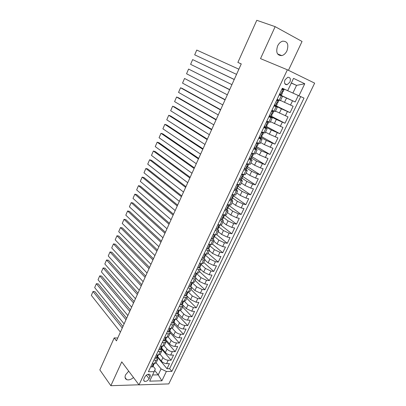 <?xml version="1.0" encoding="UTF-8"?>
<svg xmlns="http://www.w3.org/2000/svg" width="406" height="406" viewBox="0 0 406 406"><rect width="100%" height="100%" fill="white"/><g stroke="black" fill="none" stroke-linecap="round" stroke-linejoin="round"><path stroke-width="0.61" d="M277.602 45.959C275.674 52.338 277.08 55.556 281.825 55.607C283.961 54.998 285.672 53.409 286.951 50.831C288.935 44.411 287.494 41.189 282.637 41.168C280.531 41.813 278.851 43.412 277.602 45.959M128.712 371.135L125.591 374.799C124.627 377.144 124.987 378.747 126.667 379.615C128.748 380.285 131.026 379.59 133.498 377.534M285.002 79.845C283.972 83.078 284.672 84.702 287.098 84.717L289.889 82.144C290.94 78.901 290.229 77.277 287.768 77.267L285.002 79.845M288.443 70.314L302.049 41.458L275.151 26.654L256.785 20.3L237.875 62.412L241.235 63.965M168.789 383.903L314.655 83.134L287.377 69.791L138.994 384.873L168.789 383.903M157.635 356.641L161.294 361.076C162.776 362.634 164.537 363.487 166.582 363.634L169.444 363.624L166.998 368.709L157.421 357.087M160.152 354.337L162.923 357.656C164.41 359.208 166.176 360.061 168.221 360.218L171.078 360.218L161.375 348.739M171.078 360.218L173.545 355.093L170.687 355.072C168.642 354.9 166.871 354.047 165.374 352.51L161.664 348.125M165.729 339.543L169.49 343.867C171.002 345.389 172.778 346.247 174.824 346.44L177.676 346.496L175.189 351.662L165.917 340.969M169.825 330.885L173.636 335.158C175.169 336.66 176.955 337.518 178.995 337.736L181.842 337.828L179.335 343.034L170.271 332.854M173.956 322.161L177.818 326.373C179.366 327.86 181.162 328.723 183.202 328.956L186.044 329.088L183.517 334.341L174.372 324.338M178.117 313.366L182.035 317.522C183.603 318.989 185.405 319.852 187.44 320.111L190.277 320.273L187.734 325.571L178.467 315.711M182.319 304.5L186.288 308.59L191.718 311.189L194.545 311.392L191.982 316.731L182.593 307.007M187.252 296.263L190.576 299.587L196.027 302.191L198.854 302.434L196.265 307.814L186.75 298.237M191.744 287.448L194.895 290.513L200.376 293.122L203.193 293.401L200.584 298.826L190.942 289.392M196.144 278.42L199.255 281.358L204.761 283.972L207.573 284.291L204.939 289.767L195.169 280.48M200.498 269.239L203.65 272.127L209.181 274.75L211.988 275.106L209.334 280.627L199.432 271.492M204.888 259.982L208.085 262.819L213.642 265.448L216.439 265.844L213.764 271.411L203.726 262.428M209.313 250.644L212.556 253.43L218.139 256.064L220.93 256.501L218.23 262.119L208.06 253.288M213.779 241.225L217.063 243.96L222.671 246.599L225.457 247.081L222.732 252.745L212.429 244.077M218.281 231.73L221.61 234.414L227.243 237.058L230.019 237.581L227.279 243.29L216.809 234.764M222.823 222.153L226.198 224.782L231.856 227.431L234.627 227.999L231.856 233.76L220.894 225.117M227.406 212.49L230.826 215.063L236.51 217.723L239.271 218.337L236.48 224.142L224.635 215.119M232.024 202.746L235.49 205.263L241.205 207.933L243.955 208.588L241.144 214.444L229.136 205.609M236.683 192.921L240.2 195.382L245.94 198.052L248.685 198.752L245.843 204.665L233.678 196.022M241.382 183.01L244.945 185.41L250.715 188.085L253.451 188.836L250.583 194.799L238.256 186.349M246.122 173.007L249.736 175.351L255.536 178.036L258.262 178.828L255.369 184.842L242.768 176.529M250.908 162.918L254.567 165.201L260.393 167.891L263.113 168.734L260.195 174.803L247 166.424M255.734 152.742L259.444 154.965L268.006 158.553L265.062 164.674L251.624 156.472M260.601 142.476L264.362 144.632L272.944 148.276L269.975 154.453L256.968 146.835M258.576 143.435L257.637 145.414L257.145 145.414L256.612 146.627L257.044 146.667L256.531 146.17M265.514 132.117L269.325 134.213L277.927 137.913L274.933 144.14L261.743 136.741M270.467 121.668L282.952 127.454L279.932 133.741L266.564 126.555M275.466 111.122L288.021 116.903L284.976 123.246L271.426 116.283M280.51 100.485L293.142 106.255L290.067 112.655L276.334 105.925M279.196 94.913L282.48 96.334L279.252 94.801M273.999 105.92L277.308 107.24L274.136 105.621M268.843 116.826L272.182 118.05L269.071 116.344M263.738 127.636L267.102 128.758L264.052 126.966M258.678 138.345L262.073 139.37L259.079 137.497M253.664 148.956L257.084 149.885L254.146 147.931M248.695 159.472L252.146 160.309L250.441 159M243.773 169.891L247.249 170.637L245.803 169.414M238.895 180.218L242.392 180.878L241.118 179.685M234.059 190.455L237.581 191.023L236.429 189.846M229.263 200.6L232.816 201.082L231.75 199.894M224.513 210.653L228.091 211.049L227.086 209.841M219.808 220.62L221.94 221.067L223.401 220.93L222.452 219.697M217.855 229.466L218.758 230.725L217.281 230.912L215.139 230.496M213.277 239.134L214.155 240.438L212.658 240.672L210.516 240.286M206.893 247.954L207.765 248.903L208.73 248.711M204.243 258.221L205.066 259.607L203.538 259.936L201.381 259.617M196.874 269.158L199.036 269.442L200.579 269.071L199.772 267.635M192.408 278.612L194.57 278.871L196.128 278.45L195.347 276.978M187.978 287.991L190.145 288.214L191.718 287.752L190.962 286.24M183.583 297.288L185.76 297.481L187.349 296.979L186.613 295.426M179.229 306.505L181.406 306.672L183.01 306.124L182.299 304.536M174.91 315.645L177.092 315.782L178.711 315.193L178.026 313.569M170.627 324.709L172.814 324.815L174.448 324.186L173.783 322.526M166.384 333.696L168.571 333.778L170.215 333.108L169.576 331.408M162.172 342.608L164.364 342.664L166.024 341.948L165.404 340.218M157.995 351.444L160.192 351.474L161.867 350.723L161.268 348.957M117.745 338.015L114.198 337.909L116.461 340.857L241.265 63.909L237.875 62.412M149.119 378.697L150.022 376.798C150.56 375.509 150.352 374.662 149.393 374.251C147.622 374.027 146.119 374.916 144.891 376.91L143.993 378.823C143.465 380.092 143.663 380.935 144.592 381.346C146.373 381.589 147.88 380.706 149.119 378.697L146.353 375.134M282.343 88.254L287.687 90.68L282.337 88.264L148.403 371.749L154.168 371.663L155.305 368.973L153.098 366.222M287.687 90.68L293.538 78.363L304.759 83.748L298.963 95.801L304.013 98.095L171.86 371.394L166.374 371.475L161.887 380.808L149.657 381.148L154.168 371.663M279.303 94.689L286.534 98.064L284.484 102.378M274.283 105.311L281.419 108.813L279.384 113.086M271.183 116.801L276.349 119.46L274.334 123.693M266.229 127.271L271.325 130.016L269.325 134.213M261.317 137.644L266.341 140.476L264.362 144.632M256.45 147.926L261.408 150.844L259.444 154.965M251.624 158.117L256.511 161.116L254.567 165.201M246.838 168.221L251.664 171.302L249.736 175.351M242.098 178.234L246.858 181.396L244.945 185.41M237.398 188.166L242.093 191.404L240.2 195.382M232.734 198.006L237.368 201.32L235.49 205.263M228.055 207.72L232.684 211.156L230.826 215.063M223.072 217.083L228.045 220.905L226.198 224.782M218.555 226.685L223.442 230.567L221.61 234.414M214.201 236.307L218.88 240.154L217.063 243.96M209.948 245.909L214.353 249.654L212.556 253.43M205.598 255.328L209.866 259.074L208.085 262.819M201.209 264.6L205.421 268.412L203.65 272.127M196.854 273.796L201.011 277.674L199.255 281.358M192.535 282.916L196.636 286.859L194.895 290.513M188.252 291.965L192.297 295.969L190.576 299.587M184.253 301.181L187.998 305.002L186.288 308.59M180.264 310.326L183.735 313.96L182.035 317.522M176.26 319.344L179.503 322.841L177.818 326.373M172.24 328.256L175.306 331.651L173.636 335.158M166.77 337.335L165.313 339.051L166.064 338.832L166.018 338.183M168.211 337.051L171.144 340.39L169.49 343.867M164.181 345.745L167.018 349.058L165.374 352.51M157.173 357.635L157.741 359.422L156.056 360.213L154.412 363.685L156.097 362.883L157.68 359.543M166.998 368.709L169.606 368.678L300.709 96.603L282.332 88.275M286.534 98.064L295.203 101.967L298.303 95.506M290.067 112.655L281.419 108.813M284.976 123.246L276.349 119.46M279.932 133.741L271.325 130.016M274.933 144.14L266.341 140.476M269.975 154.453L261.408 150.844M265.062 164.674L256.511 161.116M260.195 174.803L257.475 173.986L251.664 171.302M255.369 184.842L252.639 184.075L246.858 181.396M250.583 194.799L247.848 194.078L242.093 191.404M245.843 204.665L243.092 203.99L237.368 201.32M241.144 214.444L238.383 213.815L232.684 211.156M236.48 224.142L233.714 223.559L228.045 220.905M231.856 233.76L229.085 233.217L223.442 230.567M227.279 243.29L224.498 242.793L218.88 240.154M222.732 252.745L219.945 252.288L214.353 249.654M218.23 262.119L215.434 261.703L209.866 259.074M213.764 271.411L210.963 271.035L205.421 268.412M209.334 280.627L206.527 280.292L201.011 277.674M204.939 289.767L202.127 289.473L196.636 286.859M200.584 298.826L197.763 298.572L192.297 295.969M196.265 307.814L193.439 307.601L187.998 305.002M191.982 316.731L189.145 316.548C187.11 316.284 185.309 315.416 183.735 313.96M187.734 325.571L184.892 325.429C182.852 325.181 181.056 324.323 179.503 322.841M183.517 334.341L180.675 334.234C178.635 334.011 176.843 333.148 175.306 331.651M179.335 343.034L176.488 342.963C174.448 342.765 172.667 341.908 171.144 340.39M175.189 351.662L172.337 351.626C170.292 351.449 168.52 350.591 167.018 349.058M153.854 360.208L156.056 360.213M156.335 354.961L158.533 354.976L160.213 354.21L161.806 350.84M160.497 346.151L162.694 346.196L164.354 345.47L165.968 342.065M164.694 337.269L166.886 337.34L168.536 336.65L170.165 333.214M168.926 328.312L171.114 328.408L172.753 327.764L174.397 324.292M173.195 319.278L175.377 319.405L177.001 318.801L178.66 315.295M177.498 310.169L179.675 310.326L181.284 309.758L182.964 306.225M181.837 300.983L184.014 301.166L185.608 300.643L187.303 297.075M186.217 291.716L188.389 291.934L189.967 291.452L191.678 287.844M190.627 282.373L192.799 282.617L194.362 282.18L196.088 278.541M195.083 272.949L197.245 273.223L198.793 272.832L200.539 269.153M199.574 263.443L201.731 263.748L203.264 263.403L205.03 259.688M204.106 253.851L206.258 254.192L207.776 253.892L209.557 250.137M209.567 246.944L208.73 248.716L209.592 250.06L208.08 250.345L205.928 249.994M208.674 244.179L210.821 244.554L212.323 244.295L214.119 240.509M213.282 234.424L215.429 234.825L216.911 234.617L218.727 230.791M217.936 224.579L220.072 225.015L221.539 224.858L223.371 220.991M222.625 214.647L226.208 215.013L228.06 211.105M227.36 204.629L230.918 205.076L232.79 201.132M232.136 194.525L235.673 195.058L237.561 191.074M236.952 184.324L240.464 184.943L242.372 180.919M241.814 174.037L245.3 174.742L247.229 170.677M246.721 163.654L250.182 164.45L252.131 160.345M251.669 153.174L255.105 154.067L257.074 149.915M256.668 142.602L260.073 143.587L262.063 139.395M261.708 131.93L265.088 133.016L267.097 128.778M266.793 121.166L270.147 122.343L272.177 118.06M271.929 110.295L275.253 111.574L277.303 107.25M277.11 99.328L280.404 100.708L282.474 96.334M152.209 363.695L154.412 363.685M154.691 370.424L158.228 374.86L161.075 368.907L166.374 371.475M156.127 362.822L161.075 368.907M138.994 384.873L121.759 361.853L110.848 385.7L138.928 384.786M110.848 385.7L99.84 369.886L114.198 337.909M275.151 26.654L260.52 58.626L287.377 69.791M152.595 374.971L158.228 374.86L161.887 380.808M291.29 83.088L296.553 85.387L291.361 82.946M282.337 88.269L292.893 93.05L296.553 85.387L304.759 83.748M169.606 368.678L171.86 371.394M295.203 101.967L279.358 94.573M300.709 96.603L304.013 98.095M298.963 95.801L292.893 93.05M150.895 366.471L151.844 367.125L152.925 366.582L153.661 365.035M120.404 332.113L91.345 295.37L93.01 291.493L94.913 291.66L122.947 326.47M122.262 327.997L93.01 291.493L91.345 295.37M154.295 363.685L153.067 365.415L153.696 364.948L153.696 364.355M154.99 357.803L155.929 358.478L157.005 357.96L157.746 356.397M124.119 323.861L94.679 287.605L96.354 283.703L98.262 283.89L126.657 318.233M125.992 319.715L96.354 283.703L94.679 287.605M158.421 354.976L157.168 356.762L157.787 356.316L157.772 355.702M159.122 349.064L160.055 349.764L161.121 349.272L161.872 347.688M127.865 315.553L98.039 279.785L99.729 275.857L101.632 276.065L130.397 309.935M129.753 311.372L99.729 275.857L98.039 279.785M161.928 347.206L161.309 348.038L161.928 347.206M162.578 346.191L161.882 346.978M163.283 340.253L164.212 340.974L165.272 340.507L166.029 338.908M131.64 307.175L101.424 271.913L103.124 267.955L105.022 268.178L134.168 301.572M133.538 302.967L103.124 267.955L101.424 271.913M167.48 331.372L168.404 332.113L169.454 331.672L170.221 330.053M135.447 298.735L104.829 263.981L106.545 259.992L108.443 260.241L137.964 293.142M137.36 294.492L106.545 259.992L104.829 263.981M171.002 328.403L169.688 330.377L170.251 329.982L170.195 329.317M171.713 322.415L172.631 323.176L173.672 322.76L174.443 321.126M139.278 290.229L108.265 255.993L109.99 251.974L111.889 252.243L141.79 284.652M141.207 285.951L109.99 251.974L108.265 255.993M175.265 319.4L173.93 321.435L174.478 321.06L174.402 320.375M175.981 313.381L176.894 314.163L177.924 313.772L178.706 312.128M143.14 281.657L111.721 247.944L113.457 243.899L115.355 244.189L145.652 276.09M145.084 277.344L113.457 243.899L111.721 247.944M179.564 310.316L178.204 312.417L178.741 312.057L178.64 311.361M180.284 304.272L181.193 305.079L182.218 304.713L183.005 303.049M147.038 273.015L115.202 239.839L116.953 235.764L118.846 236.074L149.54 267.463M148.992 268.665L116.953 235.764L115.202 239.839M182.055 301.003L181.776 301.11M183.898 301.161L182.517 303.323L183.035 302.983L182.918 302.272M184.623 295.086L185.532 295.913L186.542 295.578L187.339 293.893M150.961 264.306L118.709 231.674L120.475 227.568L122.368 227.898L153.458 258.764M152.935 259.921L120.475 227.568L118.709 231.674M186.521 291.747L186.131 291.894M188.272 291.919L186.867 294.152L187.369 293.832L187.227 293.112M189.003 285.819L189.901 286.672L190.906 286.362L191.708 284.662M154.914 255.526L122.247 223.447L124.023 219.316L125.911 219.666L157.406 250M156.909 251.111L124.023 219.316L122.247 223.447M191.023 282.419L190.521 282.601M192.683 282.606L191.256 284.9L191.739 284.606L191.571 283.87M194.312 277.349L193.408 276.491L194.312 277.349L195.306 277.07L196.118 275.354M158.903 246.675L125.804 215.165L127.596 210.998L129.484 211.374L161.39 241.164M160.908 242.225L127.596 210.998L125.804 215.165M195.56 273.01L194.951 273.228M197.133 273.208L196.118 274.979M197.869 267.052L198.757 267.95L199.742 267.701L200.564 265.966M198.757 267.95L197.844 267.102M162.923 237.754L129.392 206.816L131.194 202.619L133.082 203.02L165.399 232.257M164.948 233.267L131.194 202.619L129.392 206.816M200.138 263.524L199.417 263.778M201.62 263.733L200.559 265.6M202.361 257.546L203.244 258.47L204.218 258.246L205.045 256.496M203.244 258.47L202.32 257.627M166.978 228.761L133.006 198.407L134.822 194.18L136.705 194.601L169.444 223.285M169.013 224.239L134.822 194.18L133.006 198.407M204.756 253.953L203.919 254.242M206.146 254.176L205.035 256.145M207.765 248.903L206.832 248.076M171.063 219.697L136.644 189.937L138.471 185.679L140.354 186.121L173.524 214.231M173.113 215.139L138.471 185.679L136.644 189.937M209.41 244.305L208.466 244.625M210.709 244.534L209.547 246.609M211.46 238.286L212.333 239.256L213.282 239.098L214.129 237.307M212.333 239.256L211.389 238.439M175.179 210.562L140.309 181.401L142.156 177.112L144.034 177.579L177.635 205.111M177.249 205.964L142.156 177.112L140.309 181.401M214.104 234.577L213.048 234.927M215.317 234.805L214.104 236.987M216.068 228.527L216.936 229.527L217.875 229.4L218.732 227.588M216.936 229.527L215.982 228.72M179.33 201.346L144.003 172.804L145.861 168.48L147.738 168.972L181.776 195.915M181.421 196.712L145.861 168.48L144.003 172.804M218.834 224.767L217.672 225.142M219.961 224.995L219.306 226.375L218.824 226.558L218.326 227.725L218.753 227.548L218.418 226.802M220.717 218.687L221.58 219.712L222.508 219.616L223.371 217.789M221.58 219.712L220.61 218.915M183.517 192.058L147.728 164.141L149.601 159.781L151.474 160.299L185.958 186.643M185.623 187.384L149.601 159.781L147.728 164.141M223.61 214.865L222.336 215.271M224.645 215.099L223.95 216.565L223.467 216.723L222.975 217.9L223.391 217.743L223.026 217.012M225.411 208.76L226.264 209.811L227.182 209.745L228.055 207.897M226.264 209.811L225.284 209.019M187.734 182.695L151.479 155.412L153.361 151.022L155.239 151.56L190.165 177.295M189.861 177.98L153.361 151.022L151.479 155.412M228.426 204.883L227.04 205.309M229.375 205.111L228.639 206.664L228.152 206.806L227.664 207.994L228.07 207.857L227.675 207.141M230.141 198.742L230.989 199.818L231.892 199.788L232.78 197.92M230.989 199.818L229.999 199.041M191.992 173.25L155.259 146.617L157.158 142.191L159.025 142.755L194.413 167.871M194.129 168.5L157.158 142.191L155.259 146.617M233.283 194.819L231.785 195.266M234.145 195.037L233.364 196.682L232.877 196.803L232.394 198.001L232.795 197.884L232.369 197.189M234.917 188.638L235.754 189.739L236.652 189.744L237.546 187.856M235.754 189.739L234.759 188.973M196.281 163.73L159.066 137.751L160.979 133.295L162.847 133.884L198.696 158.37M238.119 184.644L238.5 184.745M198.438 158.944L160.979 133.295L159.066 137.751M238.155 184.669L236.576 185.126M238.956 184.872L238.134 186.608L237.642 186.709L237.165 187.917L237.561 187.826L237.109 187.156M239.733 178.442L240.565 179.574L241.448 179.609L242.352 177.701M240.565 179.574L239.555 178.818M200.605 154.133L162.902 128.824L164.831 124.332L166.699 124.946L203.015 148.794M242.768 174.311L243.701 174.585M202.782 149.301L164.831 124.332L162.902 128.824M242.986 174.453L241.408 174.9M243.813 174.616L242.945 176.448L242.453 176.524L241.981 177.742L242.367 177.671L241.89 177.036M244.595 168.155L245.417 169.312L246.29 169.383L247.203 167.455M245.417 169.312L244.397 168.571M204.969 144.455L166.77 119.826L168.713 115.299L170.576 115.938L207.364 139.131M247.406 163.867L248.705 164.268L247.797 166.196L247.31 166.247L246.838 167.475L247.213 167.429L246.721 166.836M207.161 139.583L168.713 115.299L166.77 119.826M247.863 164.151L246.28 164.582M249.497 157.772L250.314 158.964L251.172 159.066L252.096 157.117M250.314 158.964L249.284 158.228M209.364 134.69L170.667 110.757L172.626 106.194L174.484 106.859L211.754 129.392M252.004 153.285L253.613 153.813M211.582 129.783L172.626 106.194L170.667 110.757M252.781 153.752L251.202 154.168M253.623 153.894L252.694 155.848L252.207 155.879L251.74 157.117L252.106 157.097L251.598 156.549M254.445 147.302L255.257 148.52L256.1 148.657L257.034 146.688M255.257 148.52L254.212 147.799M213.8 124.85L174.59 101.617L176.564 97.019L178.422 97.714L216.18 119.567M256.587 142.775L257.211 142.8M256.805 142.719L258.383 143.201M216.033 119.897L176.564 97.019L174.59 101.617M257.744 143.262L256.166 143.663M259.439 136.731L260.241 137.979L261.073 138.157L262.017 136.162M260.241 137.979L259.185 137.269M218.276 114.923L178.549 92.406L180.538 87.777L182.39 88.498L220.646 109.666M261.581 132.199L262.205 132.239L261.936 132.016M261.799 132.148L263.58 132.869L263.042 132.422M220.524 109.93L180.538 87.777L178.549 92.406M262.753 132.671L261.175 133.061M263.57 132.884L262.626 134.878L262.134 134.858L261.677 136.122L262.022 136.147L261.51 135.705M264.479 126.063L265.275 127.342L266.092 127.555L267.046 125.545M265.275 127.342L264.204 126.647M222.787 104.915L182.538 83.123L184.542 78.459L225.147 99.673M266.62 121.531L267.239 121.592L266.757 121.247M266.843 121.48L268.62 122.221L267.503 121.44M225.056 99.876L184.542 78.459L182.538 83.123M267.808 121.988L266.229 122.358M268.615 122.231L267.655 124.251L267.168 124.206L266.717 125.479L267.052 125.53L266.549 125.149M269.564 115.299L270.35 116.608L271.157 116.862L272.121 114.827L271.644 114.497M270.35 116.608L269.269 115.928M227.335 94.816L186.557 73.77L188.577 69.066L229.684 89.599M271.71 110.762L272.319 110.843L271.817 110.533M271.929 110.711L273.705 111.477L271.893 110.376M229.623 89.736L188.577 69.066L186.557 73.77M272.908 111.203L271.33 111.564M273.7 111.483L272.736 113.523L272.243 113.452L271.797 114.741L272.121 114.817M274.7 104.438L275.476 105.778L276.268 106.067L277.242 104.012L276.801 103.753M275.476 105.778L274.38 105.108M231.922 84.636L190.607 64.341L192.642 59.601L234.262 79.444M276.841 99.896L277.445 99.998L276.928 99.724M277.065 99.851L278.841 100.632L276.963 99.637M234.232 79.51L192.642 59.601L190.607 64.341M278.054 100.323L276.481 100.668M278.836 100.637L277.861 102.703L277.374 102.601L276.928 103.906L277.242 104.007M279.876 93.476L280.647 94.847L281.424 95.171L282.409 93.096L282.038 92.913M280.647 94.847L279.495 94.278M236.551 74.364L194.687 54.84L196.743 50.06L238.88 69.193L196.743 50.06L194.687 54.84M282.023 88.929L284.022 89.69L283.251 89.34L281.678 89.665M282.241 88.884L283.251 89.34M284.022 89.69L283.033 91.776L282.546 91.649L282.104 92.964L282.409 93.091M162.923 357.656L161.294 361.076M168.221 360.218L166.582 363.634M292.548 100.8L290.488 105.108M287.402 111.538L285.357 115.806M282.302 122.181L280.277 126.413M277.247 132.726L275.238 136.923M272.238 143.181L270.244 147.337M267.27 153.544L265.301 157.66M262.352 163.811L260.393 167.891M257.475 173.986L255.536 178.036M252.639 184.075L250.715 188.085M247.848 194.078L245.94 198.052M243.092 203.99L241.205 207.933M238.383 213.815L236.51 217.723M233.714 223.559L231.856 227.431M229.085 233.217L227.243 237.058M224.498 242.793L222.671 246.599M219.945 252.288L218.139 256.064M215.434 261.703L213.642 265.448M210.963 271.035L209.181 274.75M206.527 280.292L204.761 283.972M202.127 289.473L200.376 293.122M197.763 298.572L196.027 302.191M193.439 307.601L191.718 311.189M189.145 316.548L187.44 320.111M184.892 325.429L183.202 328.956M180.675 334.234L178.995 337.736M176.488 342.963L174.824 346.44M172.337 351.626L170.687 355.072M160.192 351.474L158.533 354.976M164.364 342.664L162.694 346.196M168.571 333.778L166.886 337.34M172.814 324.815L171.114 328.408M177.092 315.782L175.377 319.405M181.406 306.672L179.675 310.326M185.76 297.481L184.014 301.166M190.145 288.214L188.389 291.934M194.57 278.871L192.799 282.617M199.036 269.442L197.245 273.223M203.538 259.936L201.731 263.748M208.08 250.345L206.258 254.192M212.658 240.672L210.821 244.554M217.281 230.912L215.429 234.825M221.94 221.067L220.072 225.015M226.644 211.14L224.757 215.119M231.39 201.117L229.486 205.137M236.175 191.013L234.252 195.063M241.002 180.812L239.068 184.903M245.874 170.52L243.92 174.651M250.791 160.137L248.822 164.303M255.755 149.662L253.765 153.864M260.759 139.085L258.754 143.328M265.813 128.418L263.783 132.696M270.909 117.649L268.863 121.967M276.055 106.783L273.994 111.142M281.251 95.816L279.166 100.216M148.043 374.266L150.022 376.798M153.427 363.69L151.814 367.105M152.93 365.116L153.158 365.405M157.553 354.971L155.904 358.457M157.02 356.473L157.254 356.752M161.71 346.176L160.025 349.739M161.152 347.754L161.385 348.033M165.907 337.31L164.181 340.949M165.313 338.969L165.546 339.238M170.134 328.368L168.373 332.088M169.51 330.108L169.744 330.367M174.402 319.349L172.606 323.151M178.706 310.255L176.869 314.137M183.04 301.085L181.167 305.053M187.415 291.838L185.501 295.888M191.83 282.51L189.871 286.646M196.281 273.101L194.281 277.323M200.767 263.611L198.732 267.919M205.294 254.039L203.213 258.439M209.861 244.387L207.74 248.873M214.469 234.648L212.302 239.225M219.118 224.822L216.905 229.497M223.807 214.911L221.549 219.676M228.537 204.913L226.233 209.775M233.308 194.824L230.958 199.788M238.104 184.684L235.729 189.703M242.935 174.468L240.54 179.538M247.812 164.166L245.391 169.277M252.73 153.767L250.289 158.924M257.693 143.272L255.232 148.479M262.702 132.686L260.216 137.939M267.757 121.998L265.25 127.301M272.857 111.219L270.325 116.568M278.003 100.333L275.451 105.733M283.2 89.35L280.622 94.801M277.557 53.927L281.825 55.607M125.073 377.438L126.667 379.615M284.829 83.712L287.098 84.717M143.704 380.178L144.592 381.346"/></g></svg>
